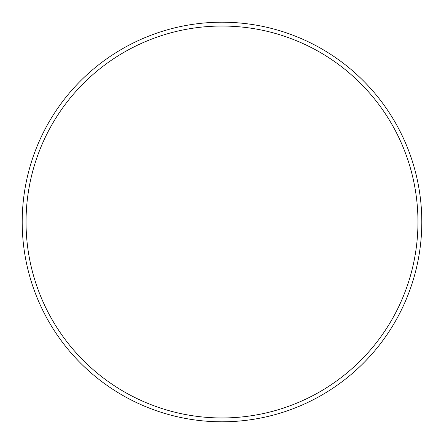 <?xml version="1.0" encoding="UTF-8"?>
<svg xmlns="http://www.w3.org/2000/svg" width="444" height="444" viewBox="0 0 444 444"><rect width="100%" height="100%" fill="white"/><g stroke="black" fill="none" stroke-linecap="round" stroke-linejoin="round"><path stroke-width="0.67" d="M417.959 222A195.959 195.959 0 0 0 222 26.041A195.959 195.959 0 0 0 26.041 222A195.959 195.959 0 0 0 222 417.959A195.959 195.959 0 0 0 417.959 222M22.2 222A199.8 199.8 0 0 1 222 22.2A199.8 199.8 0 0 1 421.8 222A199.8 199.8 0 0 1 222 421.8A199.8 199.8 0 0 1 22.2 222"/></g></svg>
